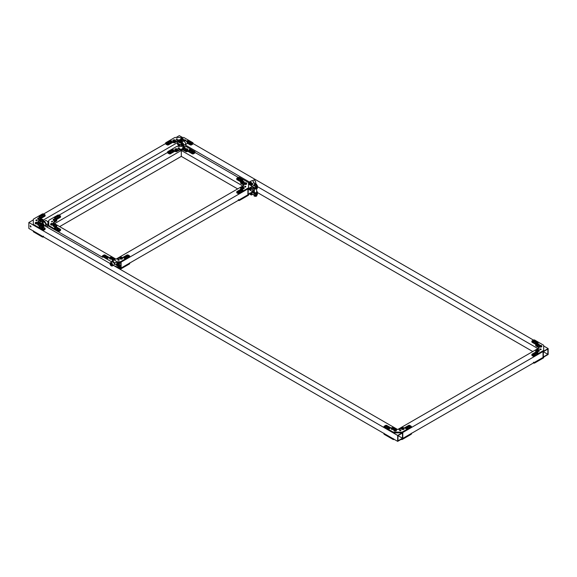 <?xml version="1.0" encoding="UTF-8"?>
<svg xmlns="http://www.w3.org/2000/svg" width="577" height="577" viewBox="0 0 577 577"><rect width="100%" height="100%" fill="white"/><g stroke="black" fill="none" stroke-linecap="round" stroke-linejoin="round"><path stroke-width="0.87" d="M39.871 222.066L39.092 222.513L38.154 221.972L41.515 223.912M43.578 214.009A0.909 0.519 -0 0 0 42.294 214.009L33.596 219.029A0.909 0.519 -0 0 0 33.329 219.397L33.329 224.143A0.909 0.519 -0 0 0 33.596 224.511L42.294 229.538A0.909 0.519 -0 0 0 43.578 229.538L44.855 228.795A0.909 0.519 -0 0 0 45.121 228.427A0.909 0.519 -0 0 0 44.855 228.059L41.017 225.838A0.909 0.519 180 0 1 40.751 225.47A0.909 0.519 180 0 1 41.017 225.102A0.909 0.519 -0 0 0 41.284 224.727A0.909 0.519 -0 0 0 41.017 224.359L39.092 223.249A3.621 2.092 180 0 1 38.032 221.77A3.621 2.092 180 0 1 39.092 220.291L41.017 219.181A0.909 0.519 -0 0 0 41.284 218.813A0.909 0.519 -0 0 0 41.017 218.445A0.909 0.519 180 0 1 40.751 218.077A0.909 0.519 180 0 1 41.017 217.702L44.855 215.488A0.909 0.519 -0 0 0 45.121 215.12A0.909 0.519 -0 0 0 44.855 214.745L43.578 214.009L165.88 143.399L167.157 144.135A0.909 0.519 0 0 0 168.441 144.135L172.285 141.92A0.909 0.519 180 0 1 173.562 141.92A0.909 0.519 0 0 0 174.845 141.92L176.764 140.81A3.621 2.092 180 0 1 178.019 140.341M42.922 220.299L177.399 142.663M548.15 348.573L548.15 354.487L543.029 357.444L402.796 438.405L402.796 432.49L397.676 435.447L397.676 441.362L402.796 438.405L402.796 432.49L543.029 351.53L543.029 357.444L543.029 351.53L548.15 348.573L543.671 345.984M257.436 186.645L538.464 348.897L537.908 348.573L397.899 429.403M543.332 351.71L543.332 356.911L547.84 354.314L547.84 349.107L543.332 351.71L547.84 354.314M182.527 137.485L179.324 135.638L176.122 137.485M249.444 182.036L185.722 145.245M533.422 340.069L532.145 340.812A0.909 0.519 0 0 0 531.879 341.18A0.909 0.519 0 0 0 532.145 341.548L535.983 343.769A0.909 0.519 180 0 1 536.249 344.137A0.909 0.519 180 0 1 535.983 344.505A0.909 0.519 0 0 0 535.716 344.88A0.909 0.519 0 0 0 535.983 345.248L537.908 346.359A3.621 2.092 180 0 1 538.968 347.837A3.621 2.092 180 0 1 537.908 349.316L535.983 350.419A0.909 0.519 0 0 0 535.716 350.794A0.909 0.519 0 0 0 535.983 351.162A0.909 0.519 180 0 1 536.249 351.53A0.909 0.519 180 0 1 535.983 351.898L532.145 354.119A0.909 0.519 0 0 0 531.879 354.487A0.909 0.519 0 0 0 532.145 354.855L533.422 355.598A0.909 0.519 0 0 0 534.706 355.598L543.404 350.578A0.909 0.519 0 0 0 543.671 350.203L543.671 345.464A0.909 0.519 0 0 0 543.404 345.096L534.706 340.069A0.909 0.519 0 0 0 533.422 340.069L192.768 143.399A0.909 0.519 0 0 0 193.035 143.031A0.909 0.519 0 0 0 192.768 142.656L184.07 137.636A0.909 0.519 0 0 0 183.436 137.485L175.22 137.485A0.909 0.519 0 0 0 174.579 137.636L165.88 142.656A0.909 0.519 0 0 0 165.613 143.031A0.909 0.519 0 0 0 165.88 143.399L165.88 144.135L167.157 144.877L167.157 144.135M532.78 351.53L257.371 192.523M397.979 435.628L397.979 440.835L402.486 438.231L402.486 433.024L397.979 435.628L402.486 438.231M33.329 219.924L28.85 222.513L28.85 228.427L397.676 441.362M30.927 226.876L30.942 226.869A0.728 0.418 60 0 1 30.278 225.73M397.676 435.447L28.85 222.513M397.445 429.403L113.308 265.355M110.034 263.465L44.797 225.802M30.451 225.802A0.728 0.418 60 0 1 30.812 227.021A0.728 0.418 60 0 1 30.451 225.802M252.344 186.342L247.901 188.91L247.901 194.824L253.029 191.867L253.029 186.739M252.647 186.522L248.211 189.083L248.211 194.29L252.719 191.687L252.719 186.566M180.623 144.942L178.105 146.392M116.222 259.015L242.78 185.953L243.343 186.27L180.37 149.919L181.308 150.46L181.308 156.374L237.659 188.91M249.113 183.688L248.543 183.363M238.301 177.449L237.017 178.185A0.909 0.519 -0 0 0 236.75 178.553A0.909 0.519 -0 0 0 237.017 178.928L240.861 181.142A0.909 0.519 180 0 1 241.128 181.51A0.909 0.519 180 0 1 240.861 181.885A0.909 0.519 -0 0 0 240.595 182.253A0.909 0.519 -0 0 0 240.861 182.62L242.78 183.731A3.621 2.092 180 0 1 243.84 185.21A3.621 2.092 180 0 1 242.78 186.688L240.861 187.799A0.909 0.519 -0 0 0 240.595 188.167A0.909 0.519 -0 0 0 240.861 188.535A0.909 0.519 180 0 1 241.128 188.91A0.909 0.519 180 0 1 240.861 189.278L237.017 191.492A0.909 0.519 -0 0 0 236.75 191.867A0.909 0.519 -0 0 0 237.017 192.235L238.301 192.97A0.909 0.519 -0 0 0 239.578 192.97L248.276 187.951A0.909 0.519 -0 0 0 248.543 187.583L248.543 182.837A0.909 0.519 -0 0 0 248.276 182.469L239.578 177.449A0.909 0.519 -0 0 0 238.301 177.449L194.759 152.306A0.909 0.519 0 0 0 195.019 151.939A0.909 0.519 0 0 0 194.759 151.571L186.061 146.544A0.909 0.519 0 0 0 185.419 146.392L177.204 146.392A0.909 0.519 0 0 0 176.562 146.544L167.864 151.571A0.909 0.519 0 0 0 167.597 151.939A0.909 0.519 0 0 0 167.864 152.306L169.148 153.049A0.909 0.519 0 0 0 170.424 153.049L174.268 150.828A0.909 0.519 180 0 1 175.545 150.828A0.909 0.519 0 0 0 176.829 150.828L178.747 149.717A3.621 2.092 180 0 1 183.868 149.717L185.794 150.828A0.909 0.519 0 0 0 187.071 150.828A0.909 0.519 180 0 1 188.354 150.828L192.199 153.049A0.909 0.519 0 0 0 193.475 153.049L194.759 152.306L194.759 153.049A0.909 0.519 180 0 0 195.019 152.674L195.019 151.939M177.803 141.581L179.49 142.656A2.265 1.305 -120 0 0 180.623 142.764A2.265 1.305 -120 0 0 180.846 142.569A2.265 1.305 60 0 1 181.07 142.375A2.265 1.305 60 0 1 182.815 142.981A2.265 1.305 60 0 1 183.803 145.26L183.803 146.392L184.301 146.269M252.719 191.687L248.211 189.083M251.421 187.857A0.728 0.418 60 0 1 251.601 188.246M47.588 221.748L48.764 221.07M118.941 263.364L121.12 262.102L121.12 268.017L119.518 268.947M115.999 266.913L115.999 266.43L115.999 266.913M119.187 263.574L120.809 262.636L120.809 267.843L119.215 268.767M181.308 150.46L54.526 223.66L53.589 223.119L115.768 259.015M47.48 225.506L102.547 257.299A0.909 0.519 180 0 1 102.288 256.931L102.288 256.188A0.909 0.519 0 0 0 102.547 256.556L111.253 261.583A0.909 0.519 0 0 0 111.714 261.727M119.843 267.281L120.809 267.843M121.12 268.017L121.12 262.102L247.901 188.91L247.901 194.824L121.12 268.017M59.013 215.156A0.909 0.519 0 0 0 57.729 215.156L49.031 220.176A0.909 0.519 0 0 0 48.764 220.544L48.764 225.29A0.909 0.519 0 0 0 49.031 225.657L57.729 230.685A0.909 0.519 0 0 0 59.013 230.685L60.289 229.942A0.909 0.519 0 0 0 60.556 229.574A0.909 0.519 0 0 0 60.289 229.199L56.445 226.985A0.909 0.519 180 0 1 56.185 226.617A0.909 0.519 180 0 1 56.445 226.242A0.909 0.519 0 0 0 56.712 225.874A0.909 0.519 0 0 0 56.445 225.506L54.526 224.395A3.621 2.092 180 0 1 53.466 222.917A3.621 2.092 180 0 1 54.526 221.438L56.445 220.327A0.909 0.519 0 0 0 56.712 219.96A0.909 0.519 0 0 0 56.445 219.592A0.909 0.519 180 0 1 56.185 219.224A0.909 0.519 180 0 1 56.445 218.849L60.289 216.635A0.909 0.519 0 0 0 60.556 216.267A0.909 0.519 0 0 0 60.289 215.892L59.013 215.156L167.864 152.306L167.864 153.049L169.148 153.785L169.148 153.049M59.647 226.617L181.308 156.374M253 191.881L253.664 192.264M253.058 186.76A1.356 0.786 -120 0 0 253.029 187.027L253.029 190.785A1.356 0.786 -120 0 0 253.664 192.199M252.293 192.292L253.671 193.086M257.356 193.122L257.342 194.514L255.423 195.617L253.426 194.579A2.265 1.305 -120 0 0 252.293 194.463A2.265 1.305 -120 0 0 252.07 194.658A2.265 1.305 60 0 1 251.846 194.853A2.265 1.305 60 0 1 249.726 193.771M255.423 195.617L257.436 194.305M257.436 193.41L255.517 194.521L255.517 195.415M255.517 194.521L255.33 194.074M251.622 192.675A1.154 0.664 60 0 1 251.702 194.132A1.154 0.664 60 0 1 251.168 194.096M256.65 184.986L257.436 185.808L257.342 186.905L255.2 187.994L249.437 184.669L249.113 182.967A2.265 1.305 60 0 1 249.581 181.928L251.507 180.825A2.265 1.305 60 0 1 253.988 182.584A2.265 1.305 -120 0 0 254.875 183.875M253.664 187.107A1.854 1.067 0 0 0 253.664 187.114A1.854 1.067 0 0 0 254.81 188.102A1.854 1.067 0 0 0 256.83 187.871A1.854 1.067 0 0 0 257.371 187.114A1.854 1.067 0 0 0 257.335 186.912L257.118 186.883M253.664 187.114L253.664 187.958A1.854 1.067 0 0 0 254.205 188.708A1.854 1.067 0 0 0 256.83 188.708L256.787 188.737A1.796 1.039 0 0 1 254.248 188.737A1.796 1.039 0 0 1 254.226 188.722L254.233 190.085A1.356 0.786 -120 0 0 254.385 190.763M255.423 188.015L257.436 186.703M257.436 185.808L255.517 186.919L255.517 187.806M255.517 186.919L255.2 186.364L255.676 186.09M249.581 181.928A2.265 1.305 60 0 1 252.07 183.695A2.265 1.305 -120 0 0 253.426 185.34L255.2 186.364M251.168 185.094A1.154 0.664 -120 0 0 251.702 185.13A1.154 0.664 -120 0 0 251.882 184.2A1.154 0.664 -120 0 0 251.125 183.183L250.303 182.714A1.154 0.664 -120 0 0 249.726 182.657A1.154 0.664 -120 0 0 249.646 183.832M250.591 193.785L250.685 193.216L250.468 193.814M249.928 193.656A0.714 0.411 -120 0 0 249.956 193.692C250.649 193.245 250.548 193.057 249.653 193.129M250.829 193.129L250.75 193.692L250.858 193.151M250.526 193.309L250.454 193.692M249.935 193.648L250.353 193.41M249.668 184.229A0.714 0.411 -120 0 0 249.956 184.69C250.649 184.243 250.548 184.056 249.653 184.128L249.819 184.525L249.711 183.674L250.173 183.623L250.468 184.813A0.902 0.519 60 0 0 251.053 184.431A0.902 0.519 60 0 0 250.454 183.349A0.902 0.519 60 0 0 249.783 183.609M249.819 183.587L250.656 184.135L250.591 184.784M249.956 183.508L250.8 184.056L250.771 184.683L250.822 184.041L249.956 183.508A0.757 0.433 60 0 1 250.642 184.755M249.956 183.681L250.425 183.818A0.62 0.411 -128.6 0 1 250.396 183.565M250.67 184.157L250.663 184.142A0.62 0.411 -128.6 0 0 250.872 184.287L250.288 183.486M250.057 183.753L250.555 184.452M249.913 183.717L250.274 183.681M250.447 183.803L250.699 184.243M250.606 183.717L250.858 184.15M249.668 184.164L250.36 184.496L249.668 184.164M256.65 191.304A1.796 1.039 180 0 1 256.787 191.376A1.854 1.067 180 0 1 256.83 191.405A1.854 1.067 180 0 1 257.371 192.155L257.371 192.999A1.854 1.067 180 0 1 256.83 193.757L256.787 193.778A1.796 1.039 180 0 1 256.787 193.778A1.796 1.039 180 0 1 254.248 193.778A1.796 1.039 180 0 1 254.226 193.764L254.205 193.757A1.854 1.067 180 0 1 253.664 192.999L253.664 192.155A1.854 1.067 180 0 1 254.205 191.405A1.854 1.067 180 0 1 254.226 191.391L254.248 191.376A1.796 1.039 180 0 1 254.385 191.304M256.83 193.757A1.854 1.067 180 0 1 254.205 193.757M257.371 192.155A1.854 1.067 180 0 1 255.517 193.23A1.854 1.067 180 0 1 253.664 192.155M256.83 191.405L256.787 191.376A1.796 1.039 180 0 1 256.787 192.848A1.796 1.039 180 0 1 254.248 192.848A1.796 1.039 180 0 1 254.248 191.376L254.248 191.376M256.65 191.643A1.399 0.808 180 0 1 256.916 192.112A1.399 0.808 180 0 1 255.517 192.92A1.399 0.808 180 0 1 254.118 192.112A1.399 0.808 180 0 1 254.385 191.643M256.65 191.939A1.168 0.678 180 0 1 256.686 192.112A1.168 0.678 180 0 1 255.517 192.79A1.168 0.678 180 0 1 254.349 192.112A1.168 0.678 180 0 1 254.385 191.939M256.65 191.665A1.399 0.808 180 0 1 256.916 192.127M254.118 192.127A1.399 0.808 180 0 1 254.385 191.665M256.686 192.112L256.686 192.134A1.168 0.678 180 0 1 255.517 192.812A1.168 0.678 180 0 1 254.349 192.134L254.349 192.112M253.721 187.143A1.796 1.039 0 0 0 254.89 188.044A1.796 1.039 0 0 0 256.787 187.806A1.796 1.039 0 0 0 257.299 186.934M256.808 188.722A1.796 1.039 0 0 1 256.787 188.737L256.83 188.708A1.854 1.067 0 0 0 257.371 187.958L257.371 187.114M255.676 187.871A1.399 0.808 0 0 0 256.505 187.64A1.399 0.808 0 0 0 256.902 187.164M254.327 187.489A1.399 0.808 0 0 0 254.782 187.756M255.993 187.684A1.168 0.678 0 0 0 256.347 187.547A1.168 0.678 0 0 0 256.585 187.345M255.928 187.727A1.168 0.678 0 0 0 256.347 187.568A1.168 0.678 0 0 0 256.614 187.33M249.798 183.32A1.14 0.656 60 0 1 249.884 183.097A1.14 0.656 60 0 1 250.014 182.981A1.14 0.656 60 0 1 250.584 183.039A1.14 0.656 60 0 1 251.283 183.904A1.14 0.656 60 0 1 251.283 184.835L252.127 184.351M249.884 184.027L250.18 182.736L251.11 183.27L251.283 184.835A1.14 0.656 60 0 1 251.154 184.957A1.14 0.656 60 0 1 250.75 184.972M251.11 185.13L250.584 184.9M250.901 193.093A0.757 0.433 60 0 1 250.642 193.757M251.269 192.877A1.14 0.656 60 0 1 251.283 192.906A1.14 0.656 60 0 1 251.283 193.836L252.127 193.353M251.283 192.906L251.283 193.836A1.14 0.656 60 0 1 251.154 193.959A1.14 0.656 60 0 1 250.75 193.973M251.11 194.132L250.584 193.901M254.205 194.471A1.356 0.786 0 0 0 254.558 195.228L254.003 194.99L254.003 195.675L255.871 196.281L256.628 196.079L257.032 194.694M255.719 195.452A1.356 0.786 0 0 0 255.871 195.43A1.356 0.786 0 0 0 256.83 194.875A1.356 0.786 0 0 0 256.859 194.788M256.83 194.875L256.628 195.394L255.113 195.632L254.558 195.228M255.871 195.43L255.113 195.632L255.113 196.317M256.628 196.079L256.628 195.394M254.911 184.171L256.123 184.46L254.911 184.171M255.899 183.782A0.995 0.577 0 0 0 254.81 183.912A0.995 0.577 0 0 0 254.81 184.719A0.995 0.577 0 0 0 256.217 184.719A0.995 0.577 0 0 0 256.217 183.912A0.995 0.577 0 0 0 255.899 183.782M254.767 183.94A1.132 0.656 0 0 0 254.717 183.969A1.132 0.656 0 0 0 254.385 184.431A1.132 0.656 0 0 0 255.517 185.08A1.132 0.656 0 0 0 256.65 184.431A1.132 0.656 0 0 0 256.318 183.969A1.132 0.656 0 0 0 256.267 183.94M254.385 184.431L254.385 185.441A1.132 0.656 0 0 0 255.517 186.09A1.132 0.656 0 0 0 256.65 185.441L256.65 184.431M255.431 184.474L255.849 184.582L255.178 184.59L255.431 183.94M256.037 184.496L256.037 184.085M254.385 188.809L254.385 192.091A1.132 0.656 0 0 0 254.717 192.552A1.132 0.656 0 0 0 256.318 192.552L256.296 192.559A1.104 0.635 180 0 1 256.296 192.559A1.104 0.635 180 0 1 254.738 192.559A1.104 0.635 180 0 1 254.724 192.559M256.318 192.552A1.132 0.656 0 0 0 256.65 192.091L256.65 188.809M249.985 189.609A0.865 0.498 -120 0 0 250.202 189.653A0.865 0.498 -120 0 0 250.339 189.609A0.865 0.498 -120 0 0 250.461 188.888A0.865 0.498 -120 0 0 249.863 188.131M250.317 187.864A1.356 0.786 60 0 1 250.894 188.722A1.356 0.786 60 0 1 250.872 189.819L251.824 189.054L250.8 187.251M250.065 187.676L250.692 187.965L251.233 189.4L250.872 189.819A1.356 0.786 60 0 1 250.728 189.956A1.356 0.786 60 0 1 250.519 190.013A1.356 0.786 60 0 1 250.209 189.963M250.656 190.165L250.036 189.876M250.692 187.965L251.283 187.626M251.233 189.4L251.824 189.054M249.084 188.729L249.437 189.588L249.084 188.729M249.314 188.448A0.685 0.397 60 0 1 249.48 189.609M183.14 146.392L177.716 143.262L177.716 141.632M181.135 144.279A1.154 0.664 60 0 1 181.214 143.096A1.154 0.664 60 0 1 181.791 143.154L182.613 143.63A1.154 0.664 60 0 1 183.363 144.647A1.154 0.664 60 0 1 183.19 145.57A1.154 0.664 60 0 1 182.657 145.541M180.81 141.199L181.409 141.545A2.265 1.305 -120 0 0 182.13 141.762M182.765 141.459A2.265 1.305 60 0 1 182.988 141.264A2.265 1.305 60 0 1 184.734 141.87A2.265 1.305 60 0 1 185.722 144.149L185.722 146.421M182.065 144.683A0.714 0.411 -120 0 0 181.777 144.221C181.041 144.69 181.091 144.906 181.928 144.87L181.712 145.26M181.777 144.221L182 145.274M181.272 144.084L182.202 144.546L182.159 145.18A0.757 0.433 60 0 0 182.296 145.152A0.757 0.433 60 0 1 182.13 145.195M181.387 143.983L182.224 144.531L182.159 145.18M181.546 143.889L182.289 144.3M182.007 144.207L182.282 144.813M181.762 144.474L181.914 145.13M181.849 144.3L182.094 144.704M181.842 144.87L181.149 144.538L181.842 144.87M177.521 143.074A1.796 1.039 0 0 0 179.187 144.113M177.478 142.995A1.854 1.067 0 0 0 177.464 143.125A1.854 1.067 0 0 0 179.332 144.192M177.464 143.125L177.464 143.961A1.854 1.067 0 0 0 178.005 144.719A1.854 1.067 0 0 0 180.421 144.82A1.796 1.039 0 0 1 178.048 144.74L178.005 144.719M178.127 143.5A1.399 0.808 0 0 0 178.589 143.767M181.539 143.846A0.757 0.433 60 0 0 181.445 143.954A0.757 0.433 60 0 1 182.282 145.159M181.279 143.767A1.14 0.656 60 0 1 181.373 143.543A1.14 0.656 60 0 1 181.503 143.421A1.14 0.656 60 0 1 182.072 143.478A1.14 0.656 60 0 1 182.772 144.351A1.14 0.656 60 0 1 182.88 144.877A1.14 0.656 60 0 1 182.772 145.281L183.609 144.791M181.373 144.474L181.661 143.175L182.592 143.716L182.772 145.281A1.14 0.656 60 0 1 182.642 145.397A1.14 0.656 60 0 1 182.231 145.418M182.592 145.577L182.072 145.339M181.647 143.954L182.375 144.726M179.93 140.781A0.865 0.498 0 0 0 180.183 140.427A0.865 0.498 0 0 0 179.649 139.966A0.865 0.498 0 0 0 178.704 140.074A0.865 0.498 0 0 0 178.452 140.427A0.865 0.498 0 0 0 178.985 140.889A0.865 0.498 0 0 0 179.93 140.781M180.421 140.139A1.356 0.786 180 0 1 180.68 140.6A1.356 0.786 180 0 1 180.63 140.802A1.356 0.786 180 0 1 179.671 141.358A1.356 0.786 180 0 1 178.358 141.156L177.803 140.911L177.803 141.603L178.913 142.245L180.428 142.007L180.832 140.442L180.428 141.322L178.358 141.156A1.356 0.786 180 0 1 177.961 140.6A1.356 0.786 180 0 1 178.005 140.399A1.356 0.786 180 0 1 178.214 140.139M177.803 140.911L178.206 140.038M180.276 140.045L180.832 140.442M180.428 141.322L180.428 142.007M178.913 141.553L178.913 142.245M178.452 140.449A0.865 0.498 180 0 1 178.704 140.11A0.865 0.498 180 0 1 179.635 140.002A0.865 0.498 180 0 1 180.183 140.449M179.75 140.132A0.685 0.397 180 0 1 179.317 140.838A0.685 0.397 180 0 1 178.884 140.132M179.829 140.204L178.928 140.103L179.829 140.204M117.304 263.235A2.265 1.305 60 0 1 116.46 261.987A2.265 1.305 -120 0 0 113.979 260.22L112.053 261.331A2.265 1.305 -120 0 0 111.606 262.073M119.59 264.655L119.908 265.211L117.989 266.322L115.898 264.742A2.265 1.305 60 0 1 114.542 263.09A2.265 1.305 -120 0 0 112.053 261.331M114.96 266.307A1.356 0.786 60 0 1 115.068 266.221A1.356 0.786 60 0 1 115.746 266.285L117.896 267.418L119.908 266.098L119.908 265.211M117.989 267.209L117.989 266.322M111.902 265.55A1.313 0.757 -120 0 0 111.924 265.535A1.313 0.757 -120 0 0 112.198 264.937A1.313 0.757 -120 0 0 111.628 263.617A1.313 0.757 -120 0 0 110.618 263.263A1.313 0.757 -120 0 0 110.589 263.278M110.791 264.208L111.599 264.692L111.181 263.97L110.791 264.208M110.286 263.92L110.286 263.898A1.313 0.757 60 0 1 110.286 263.898A1.284 0.743 -120 0 0 111.195 265.492A1.284 0.743 -120 0 0 112.104 264.966A1.284 0.743 -120 0 0 111.195 263.393A1.284 0.743 -120 0 0 110.286 263.92A1.313 0.757 60 0 1 110.56 263.292A1.313 0.757 60 0 1 111.57 263.646A1.313 0.757 60 0 1 112.14 264.966A1.313 0.757 60 0 1 111.873 265.564A1.313 0.757 60 0 1 111.217 265.499A1.313 0.757 60 0 1 111.202 265.499L111.195 265.492M111.426 264.165L110.899 264.208L111.599 264.612M111.534 264.396L111.08 264.655M116.193 266.545A1.796 1.039 0 0 0 118.17 267.504A1.796 1.039 0 0 0 119.771 266.336M116.136 266.992L116.136 266.516A1.854 1.067 0 0 0 116.136 266.516A1.854 1.067 0 0 0 117.989 267.584A1.854 1.067 0 0 0 119.843 266.516A1.854 1.067 0 0 0 119.807 266.314L117.896 267.418M119.259 268.132L119.302 268.11A1.796 1.039 0 0 1 119.259 268.132A1.796 1.039 0 0 1 118.552 268.384A1.854 1.067 0 0 0 119.302 268.11A1.854 1.067 0 0 0 119.843 267.353L119.843 266.516M116.799 266.891A1.399 0.808 0 0 0 117.261 267.158M117.982 267.274A1.399 0.808 0 0 0 119.374 266.56M118.465 267.086A1.168 0.678 0 0 0 119.057 266.747M118.4 267.129A1.168 0.678 0 0 0 119.086 266.733M117.376 263.473A0.865 0.498 0 0 0 117.124 263.826A0.865 0.498 0 0 0 117.658 264.288A0.865 0.498 0 0 0 118.602 264.179A0.865 0.498 0 0 0 118.855 263.826A0.865 0.498 0 0 0 118.321 263.364A0.865 0.498 0 0 0 117.376 263.473M116.475 264.309L116.475 264.994L117.585 265.636L119.1 265.398L119.302 264.194A1.356 0.786 180 0 1 118.949 264.547A1.356 0.786 180 0 1 118.343 264.749A1.356 0.786 180 0 1 117.03 264.547L116.475 264.309L116.879 263.429M119.093 263.538A1.356 0.786 180 0 1 119.345 263.992A1.356 0.786 180 0 1 119.302 264.194L119.1 264.713L117.585 264.951L117.03 264.547A1.356 0.786 180 0 1 116.633 263.992A1.356 0.786 180 0 1 116.677 263.79A1.356 0.786 180 0 1 116.886 263.538M118.949 263.437L119.504 263.84M117.585 264.951L117.585 265.636M119.1 264.713L119.1 265.398M117.124 263.84A0.865 0.498 180 0 1 117.989 263.357A0.865 0.498 180 0 1 118.855 263.84M118.422 263.523A0.685 0.397 180 0 1 117.355 263.985A0.685 0.397 180 0 1 117.557 263.523M117.477 263.848L118.379 263.494L117.477 263.848M46.275 226.653L46.275 224.662L48.194 223.551L48.194 224.698L47.48 225.109L47.48 227.352M46.275 224.662A2.265 1.305 -120 0 0 45.287 222.383A2.265 1.305 -120 0 0 43.542 221.777A2.265 1.305 -120 0 0 43.318 221.972A2.265 1.305 60 0 1 43.095 222.167A2.265 1.305 60 0 1 41.962 222.051L39.871 221.215L40.188 222.664L41.638 223.501M44.602 221.164A2.265 1.305 60 0 1 43.881 220.948L42.922 220.392M48.194 223.551A2.265 1.305 -120 0 0 47.206 221.272A2.265 1.305 -120 0 0 45.46 220.666L43.542 221.777M43.383 225.996A1.313 0.757 -120 0 0 43.412 225.982A1.313 0.757 -120 0 0 43.412 224.467A1.313 0.757 -120 0 0 42.099 223.71A1.313 0.757 -120 0 0 42.071 223.725M43.087 225.117L42.669 224.41L43.087 225.117M43.585 225.412A1.284 0.743 -120 0 0 42.684 223.84A1.284 0.743 -120 0 0 41.775 224.359A1.284 0.743 -120 0 0 42.684 225.932A1.284 0.743 -120 0 0 43.585 225.412M41.775 224.359L41.775 224.338A1.313 0.757 60 0 1 41.775 224.338A1.313 0.757 60 0 1 42.042 223.739A1.313 0.757 60 0 1 43.059 224.092A1.313 0.757 60 0 1 43.628 225.412A1.313 0.757 60 0 1 43.354 226.011A1.313 0.757 60 0 1 42.698 225.946A1.313 0.757 60 0 1 42.691 225.939L42.698 225.946M42.914 224.604L42.388 224.655L43.087 225.059M43.023 224.835L42.561 225.102M39.993 222.47A1.796 1.039 0 0 0 41.631 223.508M39.95 222.397A1.854 1.067 0 0 0 39.936 222.527A1.854 1.067 0 0 0 41.594 223.587M40.599 222.902A1.399 0.808 0 0 0 41.061 223.162M42.395 219.866L41.191 219.577L42.395 219.866M41.407 220.255A0.995 0.577 -0 0 0 42.619 220.046A0.995 0.577 -0 0 0 42.496 219.318A0.995 0.577 -0 0 0 41.09 219.318A0.995 0.577 -0 0 0 41.407 220.255M41.039 219.347A1.132 0.656 -0 0 0 40.989 219.375A1.132 0.656 -0 0 0 40.657 219.837A1.132 0.656 -0 0 0 41.356 220.443A1.132 0.656 -0 0 0 42.922 219.837A1.132 0.656 -0 0 0 42.59 219.375A1.132 0.656 -0 0 0 42.539 219.347M40.657 219.837L40.657 220.847A1.132 0.656 -0 0 0 41.356 221.453A1.132 0.656 -0 0 0 42.922 220.847L42.922 219.837M41.71 219.88L42.121 219.988L41.45 219.996L41.71 219.347M42.309 219.909L42.309 219.491M180.731 140.362A3.621 2.092 180 0 1 181.885 140.81L182.83 141.358M187.229 142.418L190.208 144.135A0.909 0.519 0 0 0 191.492 144.135L192.768 143.399L192.768 144.135A0.909 0.519 180 0 0 193.035 143.767L193.035 143.031M176.273 139.05A0.692 0.397 0 0 0 177.456 139.331A0.692 0.397 0 0 0 176.273 139.05M177.024 139.699A0.692 0.397 0 0 0 176.504 139.699M187.258 143.168L190.208 144.877L190.208 144.135M181.885 140.81L182.195 141.726M181.885 141.553A3.621 2.092 0 0 0 180.832 141.127M177.803 141.134A3.621 2.092 0 0 0 176.764 141.553L176.764 140.81M174.845 141.92L174.845 142.656L176.764 141.553M174.845 142.656A0.909 0.519 180 0 1 173.562 142.656A0.909 0.519 0 0 0 172.285 142.656L172.285 141.92M168.441 144.135L168.441 144.877L172.285 142.656M168.441 144.877A0.909 0.519 180 0 1 167.157 144.877M165.88 144.135A0.909 0.519 180 0 1 165.613 143.767L165.613 143.031M191.492 144.135L191.492 144.877L192.768 144.135M191.492 144.877A0.909 0.519 180 0 1 190.208 144.877M191.146 142.844L190.432 142.67L191.146 142.844M191.809 143.377A1.356 0.786 180 0 1 190.331 143.543A1.356 0.786 180 0 1 189.494 142.822A1.356 0.786 180 0 1 190.85 142.036A1.356 0.786 180 0 1 192.206 142.822A1.356 0.786 180 0 1 191.809 143.377M188.585 141.365L187.871 141.192L188.585 141.365M189.249 141.899A1.356 0.786 180 0 1 187.77 142.065A1.356 0.786 180 0 1 186.934 141.343A1.356 0.786 180 0 1 188.29 140.557A1.356 0.786 180 0 1 189.645 141.343A1.356 0.786 180 0 1 189.249 141.899M184.741 140.622L184.034 140.456L184.741 140.622M183.5 141.163A1.356 0.786 180 0 1 183.089 140.6A1.356 0.786 180 0 1 184.416 139.822A1.356 0.786 180 0 1 185.801 140.564M174.499 140.622L173.785 140.456L174.499 140.622M175.163 141.156A1.356 0.786 180 0 1 173.684 141.329A1.356 0.786 180 0 1 172.848 140.6A1.356 0.786 180 0 1 174.204 139.822A1.356 0.786 180 0 1 175.559 140.6A1.356 0.786 180 0 1 175.163 141.156M170.655 141.365L169.941 141.192L170.655 141.365M171.319 141.899A1.356 0.786 180 0 1 169.84 142.065A1.356 0.786 180 0 1 169.003 141.343A1.356 0.786 180 0 1 170.359 140.557A1.356 0.786 180 0 1 171.722 141.343A1.356 0.786 180 0 1 171.319 141.899M168.095 142.844L167.38 142.67L168.095 142.844M168.758 143.377A1.356 0.786 180 0 1 167.28 143.543A1.356 0.786 180 0 1 166.443 142.822A1.356 0.786 180 0 1 167.799 142.036A1.356 0.786 180 0 1 169.155 142.822A1.356 0.786 180 0 1 168.758 143.377M182.181 139.144L181.466 138.978L182.181 139.144M182.844 139.677A1.356 0.786 180 0 1 181.366 139.85A1.356 0.786 180 0 1 180.529 139.122A1.356 0.786 180 0 1 181.885 138.343A1.356 0.786 180 0 1 183.248 139.122A1.356 0.786 180 0 1 182.844 139.677M245.831 186.407A0.692 0.397 -0 0 0 244.648 186.688A0.692 0.397 -0 0 0 245.831 186.407M245.607 187.056A0.692 0.397 -0 0 0 245.081 187.056M240.861 188.535L240.861 189.278A0.909 0.519 180 0 1 240.595 188.91L240.595 188.167M243.782 185.578A3.621 2.092 -0 0 0 242.78 184.467L242.78 183.731M240.861 182.62L240.861 183.363L242.78 184.467M240.861 183.363A0.909 0.519 180 0 1 240.595 182.988L240.595 182.253M237.017 178.928L237.017 179.663L240.861 181.885L240.861 181.142M237.017 179.663A0.909 0.519 180 0 1 236.75 179.296L236.75 178.553M248.543 187.583L248.543 188.318A0.909 0.519 180 0 1 248.276 188.693L248.276 187.951M239.578 192.97L239.578 193.713L248.276 188.693M239.578 193.713A0.909 0.519 180 0 1 238.301 193.713L238.301 192.97M237.017 192.235L237.017 192.97L238.301 193.713M237.017 192.97A0.909 0.519 180 0 1 236.75 192.603L236.75 191.867M238.647 191.679L239.354 191.506L238.647 191.679M237.976 192.213A1.356 0.786 180 0 1 237.58 191.658A1.356 0.786 180 0 1 238.936 190.872A1.356 0.786 180 0 1 240.299 191.658A1.356 0.786 180 0 1 239.462 192.379A1.356 0.786 180 0 1 237.976 192.213M241.208 190.201L241.914 190.028L241.208 190.201M240.537 190.735A1.356 0.786 180 0 1 240.14 190.179A1.356 0.786 180 0 1 241.503 189.393A1.356 0.786 180 0 1 242.859 190.179A1.356 0.786 180 0 1 242.023 190.9A1.356 0.786 180 0 1 240.537 190.735M242.484 187.979L243.198 187.813L242.484 187.979M241.821 188.513A1.356 0.786 180 0 1 241.424 187.958A1.356 0.786 180 0 1 242.78 187.179A1.356 0.786 180 0 1 244.136 187.958A1.356 0.786 180 0 1 243.299 188.686A1.356 0.786 180 0 1 241.821 188.513M242.484 182.065L243.198 181.899L242.484 182.065M241.821 182.599A1.356 0.786 180 0 1 241.424 182.043A1.356 0.786 180 0 1 242.78 181.265A1.356 0.786 180 0 1 244.136 182.043A1.356 0.786 180 0 1 243.299 182.772A1.356 0.786 180 0 1 241.821 182.599M241.208 179.851L241.914 179.678L241.208 179.851M240.537 180.385A1.356 0.786 180 0 1 240.14 179.829A1.356 0.786 180 0 1 241.503 179.043A1.356 0.786 180 0 1 242.859 179.829A1.356 0.786 180 0 1 242.023 180.551A1.356 0.786 180 0 1 240.537 180.385M238.647 178.372L239.354 178.199L238.647 178.372M237.976 178.906A1.356 0.786 180 0 1 237.58 178.351A1.356 0.786 180 0 1 238.936 177.565A1.356 0.786 180 0 1 240.299 178.351A1.356 0.786 180 0 1 239.462 179.072A1.356 0.786 180 0 1 237.976 178.906M245.045 183.544L245.759 183.378L245.045 183.544M244.381 184.077A1.356 0.786 180 0 1 243.984 183.522A1.356 0.786 180 0 1 245.34 182.743A1.356 0.786 180 0 1 246.704 183.522A1.356 0.786 180 0 1 245.86 184.251A1.356 0.786 180 0 1 244.381 184.077M178.257 147.957A0.692 0.397 0 0 0 178.747 148.642A0.692 0.397 0 0 0 179.014 147.871A0.692 0.397 0 0 0 178.257 147.957M179.014 148.614A0.692 0.397 0 0 0 178.488 148.614M188.354 150.828L188.354 151.571L192.199 153.785L192.199 153.049M188.354 151.571A0.909 0.519 0 0 0 187.071 151.571A0.909 0.519 180 0 1 185.794 151.571L185.794 150.828M183.868 149.717L183.868 150.46L185.794 151.571M183.868 150.46A3.621 2.092 0 0 0 178.747 150.46L178.747 149.717M176.829 150.828L176.829 151.571L178.747 150.46M176.829 151.571A0.909 0.519 180 0 1 175.545 151.571A0.909 0.519 0 0 0 174.268 151.571L174.268 150.828M170.424 153.049L170.424 153.785L174.268 151.571M170.424 153.785A0.909 0.519 180 0 1 169.148 153.785M167.864 153.049A0.909 0.519 180 0 1 167.597 152.674L167.597 151.939M193.475 153.049L193.475 153.785L194.759 153.049M193.475 153.785A0.909 0.519 180 0 1 192.199 153.785M193.129 151.751L192.422 151.585L193.129 151.751M193.8 152.285A1.356 0.786 180 0 1 192.314 152.458A1.356 0.786 180 0 1 191.477 151.729A1.356 0.786 180 0 1 192.833 150.943A1.356 0.786 180 0 1 194.197 151.729A1.356 0.786 180 0 1 193.8 152.285M190.569 150.272L189.862 150.107L190.569 150.272M191.232 150.806A1.356 0.786 180 0 1 189.754 150.979A1.356 0.786 180 0 1 188.917 150.251A1.356 0.786 180 0 1 190.273 149.465A1.356 0.786 180 0 1 191.636 150.251A1.356 0.786 180 0 1 191.232 150.806M186.724 149.537L186.018 149.364L186.724 149.537M187.395 150.07A1.356 0.786 180 0 1 185.917 150.236A1.356 0.786 180 0 1 185.073 149.515A1.356 0.786 180 0 1 186.436 148.729A1.356 0.786 180 0 1 187.792 149.515A1.356 0.786 180 0 1 187.395 150.07M176.483 149.537L175.769 149.364L176.483 149.537M177.146 150.07A1.356 0.786 180 0 1 175.668 150.236A1.356 0.786 180 0 1 174.831 149.515A1.356 0.786 180 0 1 176.187 148.729A1.356 0.786 180 0 1 177.543 149.515A1.356 0.786 180 0 1 177.146 150.07M172.638 150.272L171.932 150.107L172.638 150.272M173.309 150.806A1.356 0.786 180 0 1 171.823 150.979A1.356 0.786 180 0 1 170.987 150.251A1.356 0.786 180 0 1 172.343 149.465A1.356 0.786 180 0 1 173.706 150.251A1.356 0.786 180 0 1 173.309 150.806M170.078 151.751L169.371 151.585L170.078 151.751M170.742 152.285A1.356 0.786 180 0 1 169.263 152.458A1.356 0.786 180 0 1 168.426 151.729A1.356 0.786 180 0 1 169.782 150.943A1.356 0.786 180 0 1 171.145 151.729A1.356 0.786 180 0 1 170.742 152.285M184.164 148.058L183.457 147.885L184.164 148.058M184.835 148.592A1.356 0.786 180 0 1 183.349 148.758A1.356 0.786 180 0 1 182.512 148.037A1.356 0.786 180 0 1 183.868 147.25A1.356 0.786 180 0 1 185.231 148.037A1.356 0.786 180 0 1 184.835 148.592M540.952 349.027A0.692 0.397 0 0 0 539.776 349.316A0.692 0.397 0 0 0 541.161 349.316A0.692 0.397 0 0 0 540.952 349.027M540.728 349.684A0.692 0.397 0 0 0 540.202 349.684M535.983 351.162L535.983 351.898A0.909 0.519 180 0 1 535.716 351.53L535.716 350.794M538.911 348.205A3.621 2.092 0 0 0 537.908 347.094L537.908 346.359M535.983 345.248L535.983 345.984L537.908 347.094M535.983 345.984A0.909 0.519 180 0 1 535.716 345.616L535.716 344.88M532.145 341.548L532.145 342.291L535.983 344.505L535.983 343.769M532.145 342.291A0.909 0.519 180 0 1 531.879 341.923L531.879 341.18M543.671 350.203L543.671 350.946A0.909 0.519 180 0 1 543.404 351.314L543.404 350.578M534.706 355.598L534.706 356.341L543.404 351.314M534.706 356.341A0.909 0.519 180 0 1 533.422 356.341L533.422 355.598M532.145 354.855L532.145 355.598L533.422 356.341M532.145 355.598A0.909 0.519 180 0 1 531.879 355.23L531.879 354.487M533.768 354.307L534.482 354.134L533.768 354.307M533.105 354.833A1.356 0.786 180 0 1 532.708 354.285A1.356 0.786 180 0 1 534.064 353.499A1.356 0.786 180 0 1 535.42 354.285A1.356 0.786 180 0 1 534.583 355.006A1.356 0.786 180 0 1 533.105 354.833M536.329 352.828L537.043 352.655L536.329 352.828M535.665 353.355A1.356 0.786 180 0 1 535.268 352.807A1.356 0.786 180 0 1 536.624 352.02A1.356 0.786 180 0 1 537.98 352.807A1.356 0.786 180 0 1 537.144 353.528A1.356 0.786 180 0 1 535.665 353.355M537.613 350.607L538.319 350.434L537.613 350.607M536.942 351.141A1.356 0.786 180 0 1 536.545 350.585A1.356 0.786 180 0 1 537.908 349.799A1.356 0.786 180 0 1 539.264 350.585A1.356 0.786 180 0 1 538.428 351.306A1.356 0.786 180 0 1 536.942 351.141M537.613 344.693L538.319 344.519L537.613 344.693M536.942 345.226A1.356 0.786 180 0 1 536.545 344.671A1.356 0.786 180 0 1 537.908 343.885A1.356 0.786 180 0 1 539.264 344.671A1.356 0.786 180 0 1 538.428 345.392A1.356 0.786 180 0 1 536.942 345.226M536.329 342.471L537.043 342.305L536.329 342.471M535.665 343.005A1.356 0.786 180 0 1 535.268 342.45A1.356 0.786 180 0 1 536.624 341.671A1.356 0.786 180 0 1 537.98 342.45A1.356 0.786 180 0 1 537.144 343.178A1.356 0.786 180 0 1 535.665 343.005M533.768 340.993L534.482 340.827L533.768 340.993M533.105 341.526A1.356 0.786 180 0 1 532.708 340.971A1.356 0.786 180 0 1 534.064 340.192A1.356 0.786 180 0 1 535.42 340.971A1.356 0.786 180 0 1 534.583 341.699A1.356 0.786 180 0 1 533.105 341.526M540.173 346.171L540.88 345.998L540.173 346.171M539.502 346.705A1.356 0.786 180 0 1 539.106 346.15A1.356 0.786 180 0 1 540.469 345.363A1.356 0.786 180 0 1 541.825 346.15A1.356 0.786 180 0 1 540.988 346.871A1.356 0.786 180 0 1 539.502 346.705M395.115 428.798L393.189 427.687A0.909 0.519 0 0 0 391.913 427.687A0.909 0.519 180 0 1 390.629 427.687L386.792 425.465A0.909 0.519 0 0 0 385.508 425.465L384.232 426.208A0.909 0.519 0 0 0 383.965 426.576A0.909 0.519 0 0 0 384.232 426.944L392.93 431.971A0.909 0.519 0 0 0 393.564 432.123L401.78 432.123A0.909 0.519 0 0 0 402.421 431.971L411.12 426.944A0.909 0.519 0 0 0 411.387 426.576A0.909 0.519 0 0 0 411.12 426.208L409.843 425.465A0.909 0.519 0 0 0 408.559 425.465L404.715 427.687A0.909 0.519 180 0 1 403.438 427.687A0.909 0.519 0 0 0 402.155 427.687L400.236 428.798A3.621 2.092 180 0 1 395.115 428.798M400.726 430.557A0.692 0.397 0 0 0 400.236 429.872A0.692 0.397 0 0 0 399.969 430.644A0.692 0.397 0 0 0 400.726 430.557M400.496 430.644A0.692 0.397 0 0 0 399.976 430.644M411.387 426.576L411.387 427.319A0.909 0.519 180 0 1 411.12 427.687L411.12 426.944M402.421 431.971L402.421 432.707L411.12 427.687M402.421 432.707A0.909 0.519 180 0 1 401.78 432.865L401.78 432.123M393.564 432.123L393.564 432.865L401.78 432.865M393.564 432.865A0.909 0.519 180 0 1 392.93 432.707L392.93 431.971M384.232 426.944L384.232 427.687L392.93 432.707M384.232 427.687A0.909 0.519 180 0 1 383.965 427.319L383.965 426.576M385.854 426.05L386.568 426.223L385.854 426.05M385.191 425.819A1.356 0.786 180 0 1 386.669 425.646A1.356 0.786 180 0 1 387.506 426.367A1.356 0.786 180 0 1 386.15 427.153A1.356 0.786 180 0 1 384.794 426.367A1.356 0.786 180 0 1 385.191 425.819M388.415 427.528L389.129 427.701L388.415 427.528M387.751 427.297A1.356 0.786 180 0 1 389.23 427.124A1.356 0.786 180 0 1 390.066 427.853A1.356 0.786 180 0 1 388.71 428.632A1.356 0.786 180 0 1 387.355 427.853A1.356 0.786 180 0 1 387.751 427.297M392.259 428.271L392.966 428.444L392.259 428.271M391.588 428.033A1.356 0.786 180 0 1 393.074 427.867A1.356 0.786 180 0 1 393.911 428.588A1.356 0.786 180 0 1 392.555 429.375A1.356 0.786 180 0 1 391.192 428.588A1.356 0.786 180 0 1 391.588 428.033M402.501 428.271L403.215 428.444L402.501 428.271M401.837 428.033A1.356 0.786 180 0 1 403.316 427.867A1.356 0.786 180 0 1 404.152 428.588A1.356 0.786 180 0 1 402.796 429.375A1.356 0.786 180 0 1 401.441 428.588A1.356 0.786 180 0 1 401.837 428.033M406.345 427.528L407.059 427.701L406.345 427.528M405.681 427.297A1.356 0.786 180 0 1 407.16 427.124A1.356 0.786 180 0 1 407.997 427.853A1.356 0.786 180 0 1 406.641 428.632A1.356 0.786 180 0 1 405.278 427.853A1.356 0.786 180 0 1 405.681 427.297M408.905 426.05L409.62 426.223L408.905 426.05M408.242 425.819A1.356 0.786 180 0 1 409.72 425.646A1.356 0.786 180 0 1 410.557 426.367A1.356 0.786 180 0 1 409.201 427.153A1.356 0.786 180 0 1 407.845 426.367A1.356 0.786 180 0 1 408.242 425.819M394.819 429.75L395.533 429.923L394.819 429.75M394.156 429.512A1.356 0.786 180 0 1 395.634 429.346A1.356 0.786 180 0 1 396.471 430.067A1.356 0.786 180 0 1 395.115 430.853A1.356 0.786 180 0 1 393.752 430.067A1.356 0.786 180 0 1 394.156 429.512M116.352 261.734L120.103 261.734A0.909 0.519 0 0 0 120.744 261.583L129.443 256.556A0.909 0.519 0 0 0 129.71 256.188A0.909 0.519 0 0 0 129.443 255.82L128.166 255.077A0.909 0.519 0 0 0 126.882 255.077L123.038 257.299A0.909 0.519 180 0 1 121.761 257.299A0.909 0.519 0 0 0 120.478 257.299L118.559 258.409A3.621 2.092 180 0 1 113.438 258.409L111.512 257.299A0.909 0.519 0 0 0 110.236 257.299A0.909 0.519 180 0 1 108.952 257.299L105.115 255.077A0.909 0.519 0 0 0 103.831 255.077L102.547 255.82A0.909 0.519 0 0 0 102.288 256.188M119.05 260.169A0.692 0.397 0 0 0 118.559 259.484A0.692 0.397 0 0 0 118.292 260.256A0.692 0.397 0 0 0 119.05 260.169M118.819 260.256A0.692 0.397 0 0 0 118.299 260.256M129.71 256.188L129.71 256.931A0.909 0.519 180 0 1 129.443 257.299L129.443 256.556M120.744 261.583L120.744 262.319L129.443 257.299M120.744 262.319A0.909 0.519 180 0 1 120.103 262.477L120.103 261.734M116.705 262.477L120.103 262.477M104.177 255.661L104.891 255.835L104.177 255.661M103.514 255.431A1.356 0.786 180 0 1 104.992 255.258A1.356 0.786 180 0 1 105.829 255.979A1.356 0.786 180 0 1 104.473 256.765A1.356 0.786 180 0 1 103.117 255.979A1.356 0.786 180 0 1 103.514 255.431M106.738 257.14L107.452 257.313L106.738 257.14M106.074 256.909A1.356 0.786 180 0 1 107.553 256.736A1.356 0.786 180 0 1 108.389 257.465A1.356 0.786 180 0 1 107.033 258.244A1.356 0.786 180 0 1 105.678 257.465A1.356 0.786 180 0 1 106.074 256.909M110.582 257.883L111.289 258.056L110.582 257.883M109.911 257.645A1.356 0.786 180 0 1 111.397 257.479A1.356 0.786 180 0 1 112.234 258.2A1.356 0.786 180 0 1 110.878 258.986A1.356 0.786 180 0 1 109.515 258.2A1.356 0.786 180 0 1 109.911 257.645M120.824 257.883L121.538 258.056L120.824 257.883M120.16 257.645A1.356 0.786 180 0 1 121.639 257.479A1.356 0.786 180 0 1 122.475 258.2A1.356 0.786 180 0 1 121.12 258.986A1.356 0.786 180 0 1 119.764 258.2A1.356 0.786 180 0 1 120.16 257.645M124.668 257.14L125.382 257.313L124.668 257.14M124.005 256.909A1.356 0.786 180 0 1 125.483 256.736A1.356 0.786 180 0 1 126.32 257.465A1.356 0.786 180 0 1 124.964 258.244A1.356 0.786 180 0 1 123.601 257.465A1.356 0.786 180 0 1 124.005 256.909M127.228 255.661L127.943 255.835L127.228 255.661M126.565 255.431A1.356 0.786 180 0 1 128.044 255.258A1.356 0.786 180 0 1 128.88 255.979A1.356 0.786 180 0 1 127.524 256.765A1.356 0.786 180 0 1 126.168 255.979A1.356 0.786 180 0 1 126.565 255.431M113.142 259.361L113.849 259.535L113.142 259.361M113.568 260.458A1.356 0.786 180 0 1 112.075 259.679A1.356 0.786 180 0 1 112.479 259.123A1.356 0.786 180 0 1 113.957 258.958A1.356 0.786 180 0 1 114.794 259.679A1.356 0.786 180 0 1 114.549 260.126M36.048 220.573A0.692 0.397 -0 0 0 37.224 220.291A0.692 0.397 -0 0 0 35.839 220.291A0.692 0.397 -0 0 0 36.048 220.573M36.798 220.659A0.692 0.397 -0 0 0 36.272 220.659M41.017 217.702L41.017 218.445L44.855 216.224L44.855 215.488M39.092 220.291L39.092 221.034L40.657 220.133M39.092 221.034A3.621 2.092 -0 0 0 38.089 222.138M41.284 224.727L41.284 225.47A0.909 0.519 180 0 1 41.017 225.838L41.017 225.102M45.121 228.427L45.121 229.163A0.909 0.519 180 0 1 44.855 229.538L44.855 228.795M43.578 229.538L43.578 230.273L44.855 229.538M43.578 230.273A0.909 0.519 180 0 1 42.294 230.273L42.294 229.538M33.596 224.511L33.596 225.254L42.294 230.273M33.596 225.254A0.909 0.519 180 0 1 33.329 224.886L33.329 224.143M45.121 215.12L45.121 215.856A0.909 0.519 180 0 1 44.855 216.224M43.232 214.594L42.518 214.759L43.232 214.594M43.895 214.355A1.356 0.786 180 0 1 44.292 214.911A1.356 0.786 180 0 1 42.936 215.697A1.356 0.786 180 0 1 41.58 214.911A1.356 0.786 180 0 1 42.417 214.182A1.356 0.786 180 0 1 43.895 214.355M40.671 216.072L39.957 216.238L40.671 216.072M41.335 215.834A1.356 0.786 180 0 1 41.732 216.389A1.356 0.786 180 0 1 40.376 217.176A1.356 0.786 180 0 1 39.02 216.389A1.356 0.786 180 0 1 39.856 215.661A1.356 0.786 180 0 1 41.335 215.834M39.387 218.286L38.681 218.459L39.387 218.286M40.058 218.056A1.356 0.786 180 0 1 40.455 218.604A1.356 0.786 180 0 1 39.092 219.39A1.356 0.786 180 0 1 37.736 218.604A1.356 0.786 180 0 1 38.572 217.882A1.356 0.786 180 0 1 40.058 218.056M39.387 224.208L38.681 224.374L39.387 224.208M40.058 223.97A1.356 0.786 180 0 1 40.455 224.525A1.356 0.786 180 0 1 39.092 225.304A1.356 0.786 180 0 1 37.736 224.525A1.356 0.786 180 0 1 38.572 223.797A1.356 0.786 180 0 1 40.058 223.97M40.671 226.422L39.957 226.595L40.671 226.422M41.335 226.184A1.356 0.786 180 0 1 41.732 226.739A1.356 0.786 180 0 1 40.376 227.526A1.356 0.786 180 0 1 39.02 226.739A1.356 0.786 180 0 1 39.856 226.018A1.356 0.786 180 0 1 41.335 226.184M43.232 227.901L42.518 228.074L43.232 227.901M43.895 227.663A1.356 0.786 180 0 1 44.292 228.218A1.356 0.786 180 0 1 42.936 229.004A1.356 0.786 180 0 1 41.58 228.218A1.356 0.786 180 0 1 42.417 227.497A1.356 0.786 180 0 1 43.895 227.663M36.827 222.722L36.12 222.895L36.827 222.722M37.498 222.491A1.356 0.786 180 0 1 37.894 223.047A1.356 0.786 180 0 1 36.531 223.826A1.356 0.786 180 0 1 35.175 223.047A1.356 0.786 180 0 1 36.012 222.318A1.356 0.786 180 0 1 37.498 222.491M51.476 221.719A0.692 0.397 0 0 0 52.658 221.438A0.692 0.397 0 0 0 51.476 221.719M52.226 221.806A0.692 0.397 0 0 0 51.706 221.806M56.445 218.849L56.445 219.592L60.289 217.37L60.289 216.635M56.712 219.96L56.712 220.702A0.909 0.519 180 0 1 56.445 221.07L56.445 220.327M54.526 221.438L54.526 222.181L56.445 221.07M54.526 222.181A3.621 2.092 0 0 0 53.524 223.285M56.712 225.874L56.712 226.617A0.909 0.519 180 0 1 56.445 226.985L56.445 226.242M60.556 229.574L60.556 230.31A0.909 0.519 180 0 1 60.289 230.685L60.289 229.942M59.013 230.685L59.013 231.42L60.289 230.685M59.013 231.42A0.909 0.519 180 0 1 57.729 231.42L57.729 230.685M49.031 225.657L49.031 226.4L57.729 231.42M49.031 226.4A0.909 0.519 180 0 1 48.764 226.025L48.764 225.29M60.556 216.267L60.556 217.002A0.909 0.519 180 0 1 60.289 217.37M58.666 215.74L57.952 215.906L58.666 215.74M59.33 215.502A1.356 0.786 180 0 1 59.727 216.058A1.356 0.786 180 0 1 58.371 216.844A1.356 0.786 180 0 1 57.008 216.058A1.356 0.786 180 0 1 57.851 215.329A1.356 0.786 180 0 1 59.33 215.502M56.099 217.219L55.392 217.385L56.099 217.219M56.77 216.981A1.356 0.786 180 0 1 57.166 217.536A1.356 0.786 180 0 1 55.81 218.322A1.356 0.786 180 0 1 54.447 217.536A1.356 0.786 180 0 1 55.291 216.808A1.356 0.786 180 0 1 56.77 216.981M54.822 219.433L54.108 219.606L54.822 219.433M55.486 219.195A1.356 0.786 180 0 1 55.882 219.75A1.356 0.786 180 0 1 54.526 220.537A1.356 0.786 180 0 1 53.171 219.75A1.356 0.786 180 0 1 54.007 219.029A1.356 0.786 180 0 1 55.486 219.195M54.822 225.347L54.108 225.52L54.822 225.347M55.486 225.117A1.356 0.786 180 0 1 55.882 225.665A1.356 0.786 180 0 1 54.526 226.451A1.356 0.786 180 0 1 53.171 225.665A1.356 0.786 180 0 1 54.007 224.943A1.356 0.786 180 0 1 55.486 225.117M56.099 227.569L55.392 227.742L56.099 227.569M56.77 227.331A1.356 0.786 180 0 1 57.166 227.886A1.356 0.786 180 0 1 55.81 228.672A1.356 0.786 180 0 1 54.447 227.886A1.356 0.786 180 0 1 55.291 227.165A1.356 0.786 180 0 1 56.77 227.331M58.666 229.047L57.952 229.22L58.666 229.047M59.33 228.809A1.356 0.786 180 0 1 59.727 229.365A1.356 0.786 180 0 1 58.371 230.151A1.356 0.786 180 0 1 57.008 229.365A1.356 0.786 180 0 1 57.851 228.643A1.356 0.786 180 0 1 59.33 228.809M52.262 223.869L51.548 224.042L52.262 223.869M52.925 223.638A1.356 0.786 180 0 1 53.322 224.186A1.356 0.786 180 0 1 51.966 224.972A1.356 0.786 180 0 1 50.61 224.186A1.356 0.786 180 0 1 51.447 223.465A1.356 0.786 180 0 1 52.925 223.638M43.578 236.931L43.578 236.931A0.909 0.519 180 0 1 42.294 236.931L33.596 231.904A0.909 0.519 180 0 1 33.329 231.536L33.329 231.016M33.329 230.8A0.909 0.519 0 0 0 33.596 231.168L33.596 231.904M42.294 236.931L42.294 236.188L33.596 231.168M42.294 236.188A0.909 0.519 0 0 0 43.549 236.202M543.671 357.076L543.671 357.603A0.909 0.519 180 0 1 543.404 357.971L534.706 362.991A0.909 0.519 180 0 1 533.422 362.991L533.422 362.991M533.451 362.269A0.909 0.519 0 0 0 534.706 362.255L534.706 362.991M543.404 357.971L543.404 357.228L534.706 362.255M543.404 357.228A0.909 0.519 0 0 0 543.671 356.86M411.387 433.45L411.387 433.969A0.909 0.519 180 0 1 411.12 434.344L402.421 439.364A0.909 0.519 180 0 1 401.78 439.515L400.878 439.515M394.473 439.515L393.564 439.515A0.909 0.519 180 0 1 392.93 439.364L384.232 434.344A0.909 0.519 180 0 1 383.965 433.969L383.965 433.45M383.965 433.233A0.909 0.519 0 0 0 384.232 433.601L384.232 434.344M392.93 439.364L392.93 438.621L384.232 433.601M392.93 438.621A0.909 0.519 0 0 0 393.564 438.78M401.78 438.78A0.909 0.519 0 0 0 402.421 438.621L402.421 439.364M411.12 434.344L411.12 433.601L402.421 438.621M411.12 433.601A0.909 0.519 0 0 0 411.387 433.233M129.71 263.062L129.71 263.581A0.909 0.519 180 0 1 129.443 263.956L120.744 268.976A0.909 0.519 180 0 1 120.103 269.127L119.843 269.127M120.103 268.392A0.909 0.519 0 0 0 120.744 268.233L120.744 268.976M129.443 263.956L129.443 263.213L120.744 268.233M129.443 263.213A0.909 0.519 0 0 0 129.71 262.845M248.543 194.449L248.543 194.976A0.909 0.519 180 0 1 248.276 195.343L239.578 200.37A0.909 0.519 180 0 1 238.301 200.37L238.301 200.37M238.323 199.642A0.909 0.519 0 0 0 239.578 199.628L239.578 200.37M248.276 195.343L248.276 194.608L239.578 199.628M248.276 194.608A0.909 0.519 0 0 0 248.543 194.233M181.539 156.504A3.621 2.092 0 0 0 181.084 156.504M252.575 194.37L252.07 194.658M253.988 182.584L252.07 183.695M254.385 184.791L253.426 185.34M256.635 185.534L257.118 185.253M253.029 190.785L254.233 190.085M254.5 180.255A1.702 0.988 60 0 1 255.755 182.375A1.702 0.988 60 0 1 255.755 182.433M253.527 180.132C254.37 179.534 255.128 180.298 255.799 182.433L255.373 183.335A1.846 1.067 -120 0 0 255.755 182.491A1.846 1.067 -120 0 0 254.947 180.63A1.846 1.067 -120 0 0 253.527 180.132L252.365 180.803M250.981 193.043A0.902 0.519 60 0 1 250.461 193.829M255.135 196.317A1.154 0.664 0 0 0 256.008 196.288M250.05 188.023A1.154 0.664 60 0 1 250.707 189.169A1.154 0.664 60 0 1 250.303 189.912A1.154 0.664 60 0 1 249.762 189.703M185.722 144.149L183.803 145.26M181.409 141.545L179.49 142.656M185.989 140.701A1.702 0.988 60 0 1 187.244 142.872M185.722 144.438L186.861 143.781A1.846 1.067 -120 0 0 186.861 141.646A1.846 1.067 -120 0 0 185.015 140.579L183.854 141.25M181.265 144.091A0.902 0.519 60 0 1 181.928 143.781A0.902 0.519 60 0 1 182.541 144.877A0.902 0.519 60 0 1 181.979 145.281M178.502 139.959A1.154 0.664 180 0 1 180.428 140.261A1.154 0.664 180 0 1 179.021 141.069A1.154 0.664 180 0 1 178.502 139.959M114.542 263.09L116.46 261.987M115.746 266.285L115.335 266.524M115.898 264.742L116.475 264.41M112.479 265.095A1.702 0.988 -120 0 0 110.669 262.845A1.702 0.988 -120 0 0 110.669 265.254A1.702 0.988 -120 0 0 112.479 265.095M113.034 261.929A1.702 0.988 60 0 1 114.289 264.107M110.063 263.646A1.846 1.067 60 0 1 110.445 262.737A1.846 1.067 60 0 1 111.873 263.235A1.846 1.067 60 0 1 112.681 265.095A1.846 1.067 60 0 1 112.299 265.939A1.846 1.067 60 0 1 111.318 265.817M114.289 264.165A1.846 1.067 -120 0 0 113.489 262.304A1.846 1.067 -120 0 0 112.061 261.807L110.445 262.737C110.084 265.088 110.705 266.156 112.299 265.939L113.907 265.009A1.846 1.067 -120 0 0 114.289 264.165M118.804 264.295A1.154 0.664 180 0 1 116.879 263.992A1.154 0.664 180 0 1 118.285 263.184A1.154 0.664 180 0 1 118.804 264.295M41.962 222.051L43.881 220.948M40.657 220.76L40.188 221.034M41.551 224.15A1.702 0.988 -120 0 0 43.362 226.4A1.702 0.988 -120 0 0 43.362 223.984A1.702 0.988 -120 0 0 41.551 224.15M44.523 222.376A1.702 0.988 60 0 1 45.778 224.489A1.702 0.988 60 0 1 45.778 224.547M41.551 224.092A1.846 1.067 60 0 1 41.551 224.027A1.846 1.067 60 0 1 41.933 223.184A1.846 1.067 60 0 1 43.78 224.251A1.846 1.067 60 0 1 43.78 226.386A1.846 1.067 60 0 1 42.806 226.263M45.395 225.456A1.846 1.067 -120 0 0 45.778 224.604A1.846 1.067 -120 0 0 44.97 222.751A1.846 1.067 -120 0 0 43.549 222.253C44.393 221.647 45.15 222.412 45.821 224.547L45.395 225.456L43.78 226.386C42.886 226.739 42.128 225.968 41.508 224.085L41.933 223.184L43.549 222.253M173.562 141.92L173.562 142.656M191.297 142.93A0.635 0.368 180 0 1 190.237 142.771A0.635 0.368 180 0 1 191.297 142.93M192.206 142.894A1.356 0.786 180 0 1 192.206 142.966A1.356 0.786 180 0 1 191.809 143.522A1.356 0.786 180 0 1 190.331 143.695A1.356 0.786 180 0 1 189.494 142.966A1.356 0.786 180 0 1 189.501 142.894M191.788 143.536A1.284 0.743 180 0 1 191.759 143.55A1.284 0.743 180 0 1 189.92 143.536M188.737 141.452A0.635 0.368 180 0 1 187.676 141.293A0.635 0.368 180 0 1 188.737 141.452M189.645 141.415A1.356 0.786 180 0 1 189.645 141.488A1.356 0.786 180 0 1 189.249 142.043A1.356 0.786 180 0 1 187.77 142.216A1.356 0.786 180 0 1 186.934 141.488A1.356 0.786 180 0 1 186.941 141.415M189.227 142.057A1.284 0.743 180 0 1 189.198 142.072A1.284 0.743 180 0 1 187.359 142.057M184.611 140.81L185.058 140.557M183.298 141.163A1.356 0.786 180 0 1 183.089 140.752A1.356 0.786 180 0 1 183.097 140.68M174.651 140.716A0.635 0.368 180 0 1 173.59 140.55A0.635 0.368 180 0 1 174.651 140.716M175.552 140.68A1.356 0.786 180 0 1 175.559 140.752A1.356 0.786 180 0 1 175.163 141.307A1.356 0.786 180 0 1 173.684 141.473A1.356 0.786 180 0 1 172.848 140.752A1.356 0.786 180 0 1 172.848 140.68M175.134 141.322A1.284 0.743 180 0 1 175.112 141.336A1.284 0.743 180 0 1 173.266 141.322M170.806 141.452A0.635 0.368 180 0 1 169.746 141.293A0.635 0.368 180 0 1 170.806 141.452M171.715 141.415A1.356 0.786 180 0 1 171.722 141.488A1.356 0.786 180 0 1 171.319 142.043A1.356 0.786 180 0 1 169.84 142.216A1.356 0.786 180 0 1 169.003 141.488A1.356 0.786 180 0 1 169.011 141.415M171.297 142.057A1.284 0.743 180 0 1 171.268 142.072A1.284 0.743 180 0 1 169.429 142.057M168.246 142.93A0.635 0.368 180 0 1 167.186 142.771A0.635 0.368 180 0 1 168.246 142.93M169.155 142.894A1.356 0.786 180 0 1 169.155 142.966A1.356 0.786 180 0 1 168.758 143.522A1.356 0.786 180 0 1 167.28 143.695A1.356 0.786 180 0 1 166.443 142.966A1.356 0.786 180 0 1 166.45 142.894M168.736 143.536A1.284 0.743 180 0 1 168.708 143.55A1.284 0.743 180 0 1 166.868 143.536M182.332 139.237A0.635 0.368 180 0 1 181.272 139.071A0.635 0.368 180 0 1 182.332 139.237M183.241 139.201A1.356 0.786 180 0 1 183.248 139.273A1.356 0.786 180 0 1 182.844 139.829A1.356 0.786 180 0 1 181.366 139.995A1.356 0.786 180 0 1 180.529 139.273A1.356 0.786 180 0 1 180.536 139.201M183.248 139.122L182.83 139.858A1.284 0.743 180 0 1 182.794 139.858A1.284 0.743 180 0 1 180.954 139.843M238.489 191.766A0.635 0.368 180 0 1 239.549 191.607A0.635 0.368 180 0 1 238.489 191.766M240.292 191.73A1.356 0.786 180 0 1 240.299 191.802A1.356 0.786 180 0 1 239.462 192.53A1.356 0.786 180 0 1 237.976 192.357A1.356 0.786 180 0 1 237.58 191.802A1.356 0.786 180 0 1 237.587 191.73M239.873 192.372A1.284 0.743 180 0 1 238.027 192.386A1.284 0.743 180 0 1 238.005 192.372M241.049 190.287A0.635 0.368 180 0 1 242.109 190.129A0.635 0.368 180 0 1 241.049 190.287M242.852 190.251A1.356 0.786 180 0 1 242.859 190.323A1.356 0.786 180 0 1 242.023 191.052A1.356 0.786 180 0 1 240.537 190.879A1.356 0.786 180 0 1 240.14 190.323A1.356 0.786 180 0 1 240.147 190.251M242.434 190.893A1.284 0.743 180 0 1 240.595 190.908A1.284 0.743 180 0 1 240.566 190.893M242.333 188.073A0.635 0.368 180 0 1 243.393 187.907A0.635 0.368 180 0 1 242.333 188.073M244.136 188.037A1.356 0.786 180 0 1 244.136 188.109A1.356 0.786 180 0 1 243.299 188.83A1.356 0.786 180 0 1 241.821 188.665A1.356 0.786 180 0 1 241.424 188.109A1.356 0.786 180 0 1 241.431 188.037M243.718 188.679A1.284 0.743 180 0 1 241.871 188.693A1.284 0.743 180 0 1 241.85 188.679L241.424 187.958M242.333 182.159A0.635 0.368 180 0 1 243.393 181.993A0.635 0.368 180 0 1 242.333 182.159M244.136 182.116A1.356 0.786 180 0 1 244.136 182.195A1.356 0.786 180 0 1 243.299 182.916A1.356 0.786 180 0 1 241.821 182.75A1.356 0.786 180 0 1 241.424 182.195A1.356 0.786 180 0 1 241.431 182.116M243.718 182.765A1.284 0.743 180 0 1 241.871 182.779A1.284 0.743 180 0 1 241.85 182.765L241.424 182.043M241.049 179.937A0.635 0.368 180 0 1 242.109 179.772A0.635 0.368 180 0 1 241.049 179.937M242.852 179.901A1.356 0.786 180 0 1 242.859 179.974A1.356 0.786 180 0 1 242.023 180.702A1.356 0.786 180 0 1 240.537 180.529A1.356 0.786 180 0 1 240.14 179.974A1.356 0.786 180 0 1 240.147 179.901M242.434 180.543A1.284 0.743 180 0 1 240.595 180.558A1.284 0.743 180 0 1 240.566 180.543M238.489 178.459A0.635 0.368 180 0 1 239.549 178.293A0.635 0.368 180 0 1 238.489 178.459M240.292 178.423A1.356 0.786 180 0 1 240.299 178.495A1.356 0.786 180 0 1 239.462 179.223A1.356 0.786 180 0 1 237.976 179.05A1.356 0.786 180 0 1 237.58 178.495A1.356 0.786 180 0 1 237.587 178.423M239.873 179.065A1.284 0.743 180 0 1 238.027 179.079A1.284 0.743 180 0 1 238.005 179.065M244.893 183.637A0.635 0.368 180 0 1 245.953 183.472A0.635 0.368 180 0 1 244.893 183.637M246.696 183.601A1.356 0.786 180 0 1 246.704 183.674A1.356 0.786 180 0 1 245.86 184.395A1.356 0.786 180 0 1 244.381 184.229A1.356 0.786 180 0 1 243.984 183.674A1.356 0.786 180 0 1 243.992 183.601M246.278 184.243A1.284 0.743 180 0 1 244.432 184.258A1.284 0.743 180 0 1 244.41 184.243L243.984 183.522M187.071 150.828L187.071 151.571M175.545 150.828L175.545 151.571M193.288 151.845A0.635 0.368 180 0 1 192.22 151.679A0.635 0.368 180 0 1 193.288 151.845M194.189 151.801A1.356 0.786 180 0 1 194.197 151.881A1.356 0.786 180 0 1 193.8 152.436A1.356 0.786 180 0 1 192.314 152.602A1.356 0.786 180 0 1 191.477 151.881A1.356 0.786 180 0 1 191.485 151.801M193.771 152.451A1.284 0.743 180 0 1 193.742 152.465A1.284 0.743 180 0 1 191.903 152.451M190.72 150.366A0.635 0.368 180 0 1 189.66 150.2A0.635 0.368 180 0 1 190.72 150.366M191.629 150.323A1.356 0.786 180 0 1 191.636 150.402A1.356 0.786 180 0 1 191.232 150.958A1.356 0.786 180 0 1 189.754 151.124A1.356 0.786 180 0 1 188.917 150.402A1.356 0.786 180 0 1 188.924 150.323M191.211 150.972A1.284 0.743 180 0 1 191.182 150.986A1.284 0.743 180 0 1 189.343 150.972M186.883 149.623A0.635 0.368 180 0 1 185.823 149.457A0.635 0.368 180 0 1 186.883 149.623M187.785 149.587A1.356 0.786 180 0 1 187.792 149.659A1.356 0.786 180 0 1 187.395 150.215A1.356 0.786 180 0 1 185.917 150.388A1.356 0.786 180 0 1 185.073 149.659A1.356 0.786 180 0 1 185.08 149.587M187.792 149.515L187.381 150.251A1.284 0.743 180 0 1 187.345 150.244A1.284 0.743 180 0 1 185.498 150.229M176.634 149.623A0.635 0.368 180 0 1 175.574 149.457A0.635 0.368 180 0 1 176.634 149.623M177.543 149.587A1.356 0.786 180 0 1 177.543 149.659A1.356 0.786 180 0 1 177.146 150.215A1.356 0.786 180 0 1 175.668 150.388A1.356 0.786 180 0 1 174.831 149.659A1.356 0.786 180 0 1 174.838 149.587M177.543 149.515L177.132 150.251A1.284 0.743 180 0 1 177.096 150.244A1.284 0.743 180 0 1 175.257 150.229M172.797 150.366A0.635 0.368 180 0 1 171.737 150.2A0.635 0.368 180 0 1 172.797 150.366M173.699 150.323A1.356 0.786 180 0 1 173.706 150.402A1.356 0.786 180 0 1 173.309 150.958A1.356 0.786 180 0 1 171.823 151.124A1.356 0.786 180 0 1 170.987 150.402A1.356 0.786 180 0 1 170.994 150.323M173.28 150.972A1.284 0.743 180 0 1 173.259 150.986A1.284 0.743 180 0 1 171.412 150.972M170.229 151.845A0.635 0.368 180 0 1 169.169 151.679A0.635 0.368 180 0 1 170.229 151.845M171.138 151.801A1.356 0.786 180 0 1 171.145 151.881A1.356 0.786 180 0 1 170.742 152.436A1.356 0.786 180 0 1 169.263 152.602A1.356 0.786 180 0 1 168.426 151.881A1.356 0.786 180 0 1 168.434 151.801M170.72 152.451A1.284 0.743 180 0 1 170.691 152.465A1.284 0.743 180 0 1 168.852 152.451M184.323 148.145A0.635 0.368 180 0 1 183.262 147.979A0.635 0.368 180 0 1 184.323 148.145M185.224 148.109A1.356 0.786 180 0 1 185.231 148.181A1.356 0.786 180 0 1 184.835 148.736A1.356 0.786 180 0 1 183.349 148.909A1.356 0.786 180 0 1 182.512 148.181A1.356 0.786 180 0 1 182.52 148.109M185.231 148.037L184.82 148.772A1.284 0.743 180 0 1 184.784 148.765A1.284 0.743 180 0 1 182.938 148.751M533.617 354.393A0.635 0.368 180 0 1 534.677 354.228A0.635 0.368 180 0 1 533.617 354.393M535.413 354.357A1.356 0.786 180 0 1 535.42 354.429A1.356 0.786 180 0 1 534.583 355.151A1.356 0.786 180 0 1 533.105 354.985A1.356 0.786 180 0 1 532.708 354.429A1.356 0.786 180 0 1 532.708 354.357M534.994 354.999A1.284 0.743 180 0 1 533.155 355.014A1.284 0.743 180 0 1 533.126 354.999M536.177 352.915A0.635 0.368 180 0 1 537.237 352.749A0.635 0.368 180 0 1 536.177 352.915M537.973 352.879A1.356 0.786 180 0 1 537.98 352.951A1.356 0.786 180 0 1 537.144 353.672A1.356 0.786 180 0 1 535.665 353.506A1.356 0.786 180 0 1 535.268 352.951A1.356 0.786 180 0 1 535.268 352.879M537.555 353.521A1.284 0.743 180 0 1 535.716 353.535A1.284 0.743 180 0 1 535.687 353.521L535.268 352.807M537.454 350.693A0.635 0.368 180 0 1 538.514 350.535A0.635 0.368 180 0 1 537.454 350.693M539.257 350.657A1.356 0.786 180 0 1 539.264 350.729A1.356 0.786 180 0 1 538.428 351.458A1.356 0.786 180 0 1 536.942 351.285A1.356 0.786 180 0 1 536.545 350.729A1.356 0.786 180 0 1 536.552 350.657M538.839 351.299A1.284 0.743 180 0 1 536.992 351.314A1.284 0.743 180 0 1 536.971 351.299M537.454 344.779A0.635 0.368 180 0 1 538.514 344.613A0.635 0.368 180 0 1 537.454 344.779M539.257 344.743A1.356 0.786 180 0 1 539.264 344.815A1.356 0.786 180 0 1 538.428 345.544A1.356 0.786 180 0 1 536.942 345.371A1.356 0.786 180 0 1 536.545 344.815A1.356 0.786 180 0 1 536.552 344.743M538.839 345.385A1.284 0.743 180 0 1 536.992 345.399A1.284 0.743 180 0 1 536.971 345.385M536.177 342.565A0.635 0.368 180 0 1 537.237 342.399A0.635 0.368 180 0 1 536.177 342.565M537.973 342.529A1.356 0.786 180 0 1 537.98 342.601A1.356 0.786 180 0 1 537.144 343.322A1.356 0.786 180 0 1 535.665 343.156A1.356 0.786 180 0 1 535.268 342.601A1.356 0.786 180 0 1 535.268 342.529M537.555 343.171A1.284 0.743 180 0 1 535.716 343.185A1.284 0.743 180 0 1 535.687 343.171L535.268 342.45M533.617 341.086A0.635 0.368 180 0 1 534.677 340.92A0.635 0.368 180 0 1 533.617 341.086M535.413 341.05A1.356 0.786 180 0 1 535.42 341.122A1.356 0.786 180 0 1 534.583 341.844A1.356 0.786 180 0 1 533.105 341.678A1.356 0.786 180 0 1 532.708 341.122A1.356 0.786 180 0 1 532.708 341.05M534.994 341.692A1.284 0.743 180 0 1 533.155 341.707A1.284 0.743 180 0 1 533.126 341.692L532.708 340.971M540.022 346.258A0.635 0.368 180 0 1 541.082 346.099A0.635 0.368 180 0 1 540.022 346.258M541.817 346.222A1.356 0.786 180 0 1 541.825 346.294A1.356 0.786 180 0 1 540.988 347.022A1.356 0.786 180 0 1 539.502 346.849A1.356 0.786 180 0 1 539.106 346.294A1.356 0.786 180 0 1 539.113 346.222M541.399 346.864A1.284 0.743 180 0 1 539.56 346.878A1.284 0.743 180 0 1 539.531 346.864M385.703 425.963A0.635 0.368 180 0 1 386.763 426.129A0.635 0.368 180 0 1 385.703 425.963M387.499 426.446A1.356 0.786 180 0 1 387.506 426.518A1.356 0.786 180 0 1 386.15 427.305A1.356 0.786 180 0 1 384.794 426.518A1.356 0.786 180 0 1 384.794 426.446M387.08 427.088A1.284 0.743 180 0 1 385.212 427.088M388.263 427.442A0.635 0.368 180 0 1 389.324 427.607A0.635 0.368 180 0 1 388.263 427.442M390.059 427.925A1.356 0.786 180 0 1 390.066 427.997A1.356 0.786 180 0 1 388.71 428.783A1.356 0.786 180 0 1 387.355 427.997A1.356 0.786 180 0 1 387.355 427.925M389.641 428.567A1.284 0.743 180 0 1 387.773 428.567M392.1 428.184A0.635 0.368 180 0 1 393.168 428.343A0.635 0.368 180 0 1 392.1 428.184M393.903 428.661A1.356 0.786 180 0 1 393.911 428.74A1.356 0.786 180 0 1 392.555 429.519A1.356 0.786 180 0 1 391.192 428.74A1.356 0.786 180 0 1 391.199 428.661M393.485 429.302A1.284 0.743 180 0 1 391.617 429.302M402.349 428.184A0.635 0.368 180 0 1 403.41 428.343A0.635 0.368 180 0 1 402.349 428.184M404.152 428.661A1.356 0.786 180 0 1 404.152 428.74A1.356 0.786 180 0 1 402.796 429.519A1.356 0.786 180 0 1 401.441 428.74A1.356 0.786 180 0 1 401.448 428.661M403.734 429.302A1.284 0.743 180 0 1 401.866 429.302M406.194 427.442A0.635 0.368 180 0 1 407.254 427.607A0.635 0.368 180 0 1 406.194 427.442M407.989 427.925A1.356 0.786 180 0 1 407.997 427.997A1.356 0.786 180 0 1 406.641 428.783A1.356 0.786 180 0 1 405.278 427.997A1.356 0.786 180 0 1 405.285 427.925M407.571 428.567A1.284 0.743 180 0 1 405.703 428.567M408.754 425.963A0.635 0.368 180 0 1 409.814 426.129A0.635 0.368 180 0 1 408.754 425.963M410.55 426.446A1.356 0.786 180 0 1 410.557 426.518A1.356 0.786 180 0 1 409.201 427.305A1.356 0.786 180 0 1 407.845 426.518A1.356 0.786 180 0 1 407.845 426.446M410.132 427.088A1.284 0.743 180 0 1 408.264 427.088M394.668 429.663A0.635 0.368 180 0 1 395.728 429.822A0.635 0.368 180 0 1 394.668 429.663M396.464 430.139A1.356 0.786 180 0 1 396.471 430.218A1.356 0.786 180 0 1 395.115 430.997A1.356 0.786 180 0 1 393.752 430.218A1.356 0.786 180 0 1 393.759 430.139M396.046 430.781A1.284 0.743 180 0 1 394.178 430.781M111.253 262.275L111.253 261.583M102.547 256.556L102.547 257.299M104.026 255.575A0.635 0.368 180 0 1 105.086 255.741A0.635 0.368 180 0 1 104.026 255.575M105.822 256.058A1.356 0.786 180 0 1 105.829 256.13A1.356 0.786 180 0 1 104.473 256.916A1.356 0.786 180 0 1 103.117 256.13A1.356 0.786 180 0 1 103.117 256.058M105.403 256.7A1.284 0.743 180 0 1 103.535 256.7M106.586 257.053A0.635 0.368 180 0 1 107.647 257.219A0.635 0.368 180 0 1 106.586 257.053M108.382 257.537A1.356 0.786 180 0 1 108.389 257.609A1.356 0.786 180 0 1 107.033 258.395A1.356 0.786 180 0 1 105.678 257.609A1.356 0.786 180 0 1 105.678 257.537M107.964 258.179A1.284 0.743 180 0 1 106.096 258.179M110.423 257.796A0.635 0.368 180 0 1 111.491 257.955A0.635 0.368 180 0 1 110.423 257.796M112.226 258.272A1.356 0.786 180 0 1 112.234 258.352A1.356 0.786 180 0 1 110.878 259.131A1.356 0.786 180 0 1 109.515 258.352A1.356 0.786 180 0 1 109.522 258.272M111.808 258.914A1.284 0.743 180 0 1 109.94 258.914M120.672 257.796A0.635 0.368 180 0 1 121.733 257.955A0.635 0.368 180 0 1 120.672 257.796M122.475 258.272A1.356 0.786 180 0 1 122.475 258.352A1.356 0.786 180 0 1 121.12 259.131A1.356 0.786 180 0 1 119.764 258.352A1.356 0.786 180 0 1 119.771 258.272M122.057 258.914A1.284 0.743 180 0 1 120.189 258.914M124.517 257.053A0.635 0.368 180 0 1 125.577 257.219A0.635 0.368 180 0 1 124.517 257.053M126.313 257.537A1.356 0.786 180 0 1 126.32 257.609A1.356 0.786 180 0 1 124.964 258.395A1.356 0.786 180 0 1 123.601 257.609A1.356 0.786 180 0 1 123.608 257.537M125.894 258.179A1.284 0.743 180 0 1 124.026 258.179M127.077 255.575A0.635 0.368 180 0 1 128.137 255.741A0.635 0.368 180 0 1 127.077 255.575M128.873 256.058A1.356 0.786 180 0 1 128.88 256.13A1.356 0.786 180 0 1 127.524 256.916A1.356 0.786 180 0 1 126.168 256.13A1.356 0.786 180 0 1 126.168 256.058M128.455 256.7A1.284 0.743 180 0 1 126.587 256.7M112.991 259.275A0.635 0.368 180 0 1 114.051 259.434A0.635 0.368 180 0 1 112.991 259.275M114.787 259.751A1.356 0.786 180 0 1 114.794 259.83A1.356 0.786 180 0 1 114.672 260.155L114.794 259.679M113.308 260.609A1.356 0.786 180 0 1 112.075 259.83A1.356 0.786 180 0 1 112.082 259.751M112.075 259.679L113.265 260.638A1.284 0.743 180 0 1 112.501 260.393M43.383 214.507A0.635 0.368 180 0 1 42.323 214.666A0.635 0.368 180 0 1 43.383 214.507M44.292 214.983A1.356 0.786 180 0 1 44.292 215.055A1.356 0.786 180 0 1 42.936 215.841A1.356 0.786 180 0 1 41.58 215.055A1.356 0.786 180 0 1 41.587 214.983M43.874 215.625A1.284 0.743 180 0 1 42.006 215.625M40.823 215.986A0.635 0.368 180 0 1 39.763 216.144A0.635 0.368 180 0 1 40.823 215.986M41.732 216.462A1.356 0.786 180 0 1 41.732 216.534A1.356 0.786 180 0 1 40.376 217.32A1.356 0.786 180 0 1 39.02 216.534A1.356 0.786 180 0 1 39.027 216.462M41.313 217.103A1.284 0.743 180 0 1 39.445 217.103M39.546 218.2A0.635 0.368 180 0 1 38.486 218.366A0.635 0.368 180 0 1 39.546 218.2M40.448 218.683A1.356 0.786 180 0 1 40.455 218.755A1.356 0.786 180 0 1 39.092 219.541A1.356 0.786 180 0 1 37.736 218.755A1.356 0.786 180 0 1 37.743 218.683M40.029 219.325A1.284 0.743 180 0 1 38.161 219.325M39.546 224.114A0.635 0.368 180 0 1 38.486 224.28A0.635 0.368 180 0 1 39.546 224.114M40.448 224.597A1.356 0.786 180 0 1 40.455 224.669A1.356 0.786 180 0 1 39.092 225.456A1.356 0.786 180 0 1 37.736 224.669A1.356 0.786 180 0 1 37.743 224.597M40.029 225.239A1.284 0.743 180 0 1 38.161 225.239M40.823 226.335A0.635 0.368 180 0 1 39.763 226.494A0.635 0.368 180 0 1 40.823 226.335M41.732 226.811A1.356 0.786 180 0 1 41.732 226.891A1.356 0.786 180 0 1 40.376 227.67A1.356 0.786 180 0 1 39.02 226.891A1.356 0.786 180 0 1 39.027 226.811M41.313 227.461A1.284 0.743 180 0 1 39.445 227.461M43.383 227.814A0.635 0.368 180 0 1 42.323 227.98A0.635 0.368 180 0 1 43.383 227.814M44.292 228.29A1.356 0.786 180 0 1 44.292 228.369A1.356 0.786 180 0 1 42.936 229.148A1.356 0.786 180 0 1 41.58 228.369A1.356 0.786 180 0 1 41.587 228.29M43.874 228.939A1.284 0.743 180 0 1 42.006 228.939M36.978 222.635A0.635 0.368 180 0 1 35.918 222.801A0.635 0.368 180 0 1 36.978 222.635M37.887 223.119A1.356 0.786 180 0 1 37.894 223.191A1.356 0.786 180 0 1 36.531 223.977A1.356 0.786 180 0 1 35.175 223.191A1.356 0.786 180 0 1 35.183 223.119M37.469 223.761A1.284 0.743 180 0 1 35.601 223.761M58.818 215.647A0.635 0.368 180 0 1 57.758 215.812A0.635 0.368 180 0 1 58.818 215.647M59.719 216.13A1.356 0.786 180 0 1 59.727 216.202A1.356 0.786 180 0 1 58.371 216.988A1.356 0.786 180 0 1 57.008 216.202A1.356 0.786 180 0 1 57.015 216.13M59.301 216.772A1.284 0.743 180 0 1 57.433 216.772M56.257 217.125A0.635 0.368 180 0 1 55.197 217.291A0.635 0.368 180 0 1 56.257 217.125M57.159 217.608A1.356 0.786 180 0 1 57.166 217.68A1.356 0.786 180 0 1 55.81 218.467A1.356 0.786 180 0 1 54.447 217.68A1.356 0.786 180 0 1 54.454 217.608M56.741 218.25A1.284 0.743 180 0 1 54.873 218.25M54.974 219.347A0.635 0.368 180 0 1 53.913 219.512A0.635 0.368 180 0 1 54.974 219.347M55.882 219.83A1.356 0.786 180 0 1 55.882 219.902A1.356 0.786 180 0 1 54.526 220.688A1.356 0.786 180 0 1 53.171 219.902A1.356 0.786 180 0 1 53.178 219.83M55.464 220.472A1.284 0.743 180 0 1 53.596 220.472M54.974 225.261A0.635 0.368 180 0 1 53.913 225.427A0.635 0.368 180 0 1 54.974 225.261M55.882 225.744A1.356 0.786 180 0 1 55.882 225.816A1.356 0.786 180 0 1 54.526 226.602A1.356 0.786 180 0 1 53.171 225.816A1.356 0.786 180 0 1 53.178 225.744M55.464 226.386A1.284 0.743 180 0 1 53.596 226.386M56.257 227.482A0.635 0.368 180 0 1 55.197 227.641A0.635 0.368 180 0 1 56.257 227.482M57.159 227.958A1.356 0.786 180 0 1 57.166 228.038A1.356 0.786 180 0 1 55.81 228.817A1.356 0.786 180 0 1 54.447 228.038A1.356 0.786 180 0 1 54.454 227.958M56.741 228.6A1.284 0.743 180 0 1 54.873 228.6M58.818 228.961A0.635 0.368 180 0 1 57.758 229.119A0.635 0.368 180 0 1 58.818 228.961M59.719 229.437A1.356 0.786 180 0 1 59.727 229.516A1.356 0.786 180 0 1 58.371 230.295A1.356 0.786 180 0 1 57.008 229.516A1.356 0.786 180 0 1 57.015 229.437M59.301 230.079A1.284 0.743 180 0 1 57.433 230.079M52.413 223.782A0.635 0.368 180 0 1 51.353 223.948A0.635 0.368 180 0 1 52.413 223.782M53.315 224.265A1.356 0.786 180 0 1 53.322 224.338A1.356 0.786 180 0 1 51.966 225.124A1.356 0.786 180 0 1 50.61 224.338A1.356 0.786 180 0 1 50.61 224.265M52.896 224.907A1.284 0.743 180 0 1 51.028 224.907M393.564 438.996L393.564 439.515M401.78 439.515L401.78 438.996M120.103 269.127L120.103 268.608M252.704 194.355L251.846 194.853M255.373 183.335L254.717 183.717M250.014 182.981L249.711 183.674M251.154 184.957L250.389 184.864M251.154 193.959L250.389 193.865M256.873 195.524L256.433 196.173L256.873 195.524M254.161 195.524C253.793 196.158 254.551 196.375 256.433 196.173M250.728 189.956L249.682 189.696M182.988 141.264L181.07 142.375M186.861 143.781C187.842 142.505 187.229 141.437 185.015 140.579M182.642 145.397L181.878 145.303M181.2 144.142L181.503 143.421M177.961 140.6L178.401 139.951C179.894 139.684 180.651 139.901 180.68 140.6M178.185 144.813L178.185 146.349M113.907 265.009C114.888 263.739 114.275 262.672 112.061 261.807M119.345 263.992L118.862 263.321C117.29 263.083 116.547 263.307 116.633 263.992M119.122 268.204L119.122 268.716M39.964 221.013L40.657 220.609M48.1 224.9L47.48 225.261M39.936 222.996L39.936 222.527M189.494 142.822L191.795 143.558L192.206 142.822M186.934 141.343L189.234 142.079L189.645 141.343M183.089 140.6L183.277 141.17M172.848 140.6L175.148 141.336L175.559 140.6M169.003 141.343L171.304 142.079L171.722 141.343M166.443 142.822L168.744 143.558L169.155 142.822M180.529 139.122L182.83 139.858M237.58 191.658L237.991 192.393C239.65 192.704 240.414 192.502 240.299 191.802L240.299 191.658M240.14 190.179L240.559 190.915C242.21 191.225 242.975 191.023 242.859 190.323L242.859 190.179M244.136 187.958L244.136 188.109C244.259 188.809 243.487 189.004 241.835 188.693M244.136 182.043L244.136 182.195C244.259 182.895 243.487 183.089 241.835 182.779M240.14 179.829L240.559 180.565C242.21 180.868 242.975 180.673 242.859 179.974L242.859 179.829M237.58 178.351L237.991 179.086C239.65 179.389 240.414 179.195 240.299 178.495L240.299 178.351M246.704 183.522L246.704 183.674C246.819 184.373 246.047 184.568 244.396 184.258M191.477 151.729L193.778 152.465L194.197 151.729M188.917 150.251L191.218 150.986L191.636 150.251M185.073 149.515L187.381 150.251M174.831 149.515L177.132 150.251M170.987 150.251L173.295 150.986L173.706 150.251M168.426 151.729L170.727 152.465L171.145 151.729M182.512 148.037L184.82 148.772M532.708 354.285L533.119 355.021C534.771 355.324 535.535 355.129 535.42 354.429L535.42 354.285M537.98 352.807L537.98 352.951C538.103 353.651 537.331 353.845 535.68 353.535M536.545 350.585L536.956 351.321C538.615 351.631 539.38 351.436 539.264 350.729L539.264 350.585M536.545 344.671L536.956 345.407C538.615 345.717 539.38 345.515 539.264 344.815L539.264 344.671M537.98 342.45L537.98 342.601C538.103 343.301 537.331 343.495 535.68 343.185M535.42 340.971L535.42 341.122C535.535 341.822 534.771 342.017 533.119 341.707M539.106 346.15L539.524 346.885C541.176 347.195 541.94 346.993 541.825 346.294L541.825 346.15M384.794 426.367L384.794 426.518C386.489 427.543 387.391 427.543 387.506 426.518L387.506 426.367M387.355 427.853L387.355 427.997C389.049 429.021 389.951 429.021 390.066 427.997L390.066 427.853M391.192 428.588L391.192 428.74C392.887 429.764 393.795 429.764 393.911 428.74L393.911 428.588M401.441 428.588L401.441 428.74C403.135 429.764 404.037 429.764 404.152 428.74L404.152 428.588M405.278 427.853L405.278 427.997C406.98 429.021 407.881 429.021 407.997 427.997L407.997 427.853M407.845 426.367L407.845 426.518C409.54 427.543 410.442 427.543 410.557 426.518L410.557 426.367M393.752 430.067L393.752 430.218C395.454 431.243 396.356 431.243 396.471 430.218L396.471 430.067M103.117 255.979L103.117 256.13C104.812 257.154 105.714 257.154 105.829 256.13L105.829 255.979M105.678 257.465L105.678 257.609C107.372 258.633 108.274 258.633 108.389 257.609L108.389 257.465M109.515 258.2L109.515 258.352C111.21 259.376 112.118 259.376 112.234 258.352L112.234 258.2M119.764 258.2L119.764 258.352C121.459 259.376 122.36 259.376 122.475 258.352L122.475 258.2M123.601 257.465L123.601 257.609C125.303 258.633 126.204 258.633 126.32 257.609L126.32 257.465M126.168 255.979L126.168 256.13C127.863 257.154 128.765 257.154 128.88 256.13L128.88 255.979M41.284 218.813L41.284 219.231M41.58 214.911L41.58 215.055C43.275 216.087 44.177 216.087 44.292 215.055L44.292 214.911M39.02 216.389L39.02 216.534C40.715 217.565 41.616 217.565 41.732 216.534L41.732 216.389M37.736 218.604L37.736 218.755C39.431 219.779 40.34 219.779 40.455 218.755L40.455 218.604M37.736 224.525L37.736 224.669C39.431 225.694 40.34 225.694 40.455 224.669L40.455 224.525M39.02 226.739L39.02 226.891C40.715 227.915 41.616 227.915 41.732 226.891L41.732 226.739M41.58 228.218L41.58 228.369C43.275 229.394 44.177 229.394 44.292 228.369L44.292 228.218M35.175 223.047L35.175 223.191C36.87 224.215 37.779 224.215 37.894 223.191L37.894 223.047M57.008 216.058L57.008 216.202C58.71 217.233 59.611 217.233 59.727 216.202L59.727 216.058M54.447 217.536L54.447 217.68C56.142 218.712 57.051 218.712 57.166 217.68L57.166 217.536M53.171 219.75L53.171 219.902C54.865 220.926 55.767 220.926 55.882 219.902L55.882 219.75M53.171 225.665L53.171 225.816C54.865 226.84 55.767 226.84 55.882 225.816L55.882 225.665M54.447 227.886L54.447 228.038C56.142 229.062 57.051 229.062 57.166 228.038L57.166 227.886M57.008 229.365L57.008 229.516C58.71 230.54 59.611 230.54 59.727 229.516L59.727 229.365M50.61 224.186L50.61 224.338C52.305 225.362 53.207 225.362 53.322 224.338L53.322 224.186"/></g></svg>
